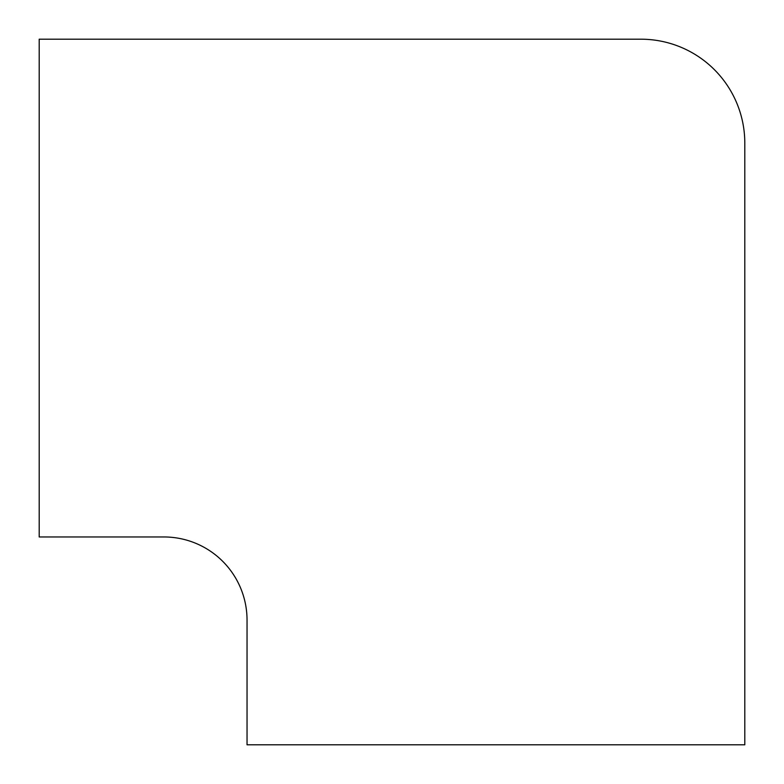 <?xml version="1.0" encoding="UTF-8"?>
<svg xmlns="http://www.w3.org/2000/svg" width="784" height="784" viewBox="0 0 784 784"><rect width="100%" height="100%" fill="white"/><g stroke="black" fill="none" stroke-linecap="round" stroke-linejoin="round"><path stroke-width="1.18" d="M640.881 39.2L39.2 39.2L39.2 536.962L163.905 536.962A83.133 83.133 0 0 1 247.038 620.095L247.038 744.8L744.8 744.8L744.8 143.119A103.919 103.919 0 0 0 640.881 39.2"/></g></svg>
